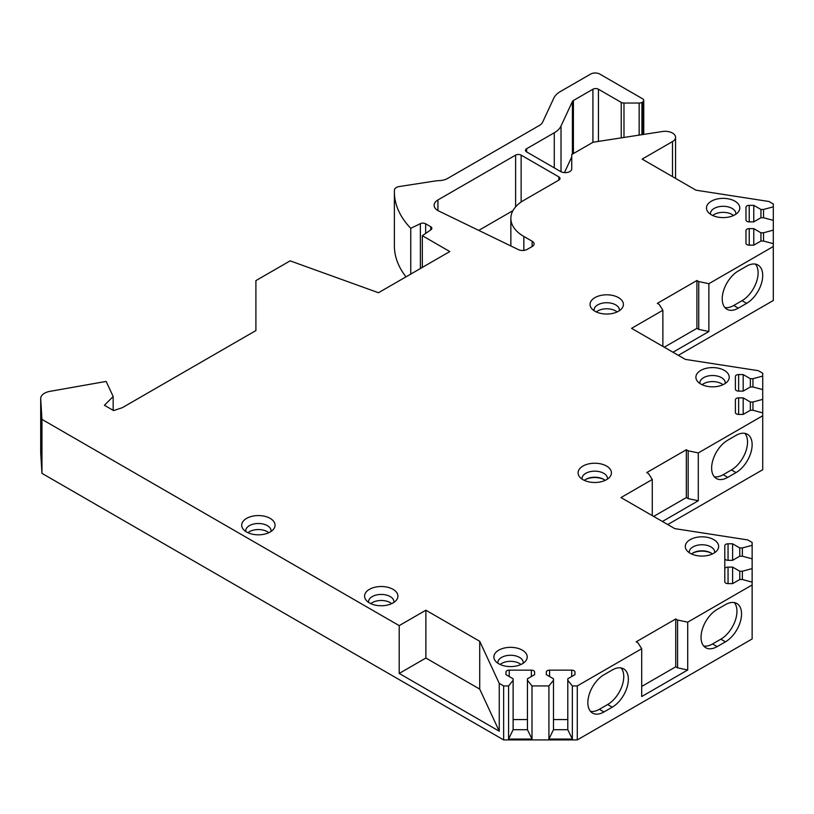 <?xml version="1.0" encoding="UTF-8"?>
<svg xmlns="http://www.w3.org/2000/svg" width="814" height="814" viewBox="0 0 814 814"><rect width="100%" height="100%" fill="white"/><g stroke="black" fill="none" stroke-linecap="round" stroke-linejoin="round"><path stroke-width="1.22" d="M672.506 176.628L672.506 141.575L642.154 159.106L695.99 190.191L768.955 201.496L773.3 203.999L773.3 206.848L763.542 209.473L760.937 209.473L753.774 205.342L749.226 205.342A3.256 1.882 0 0 0 745.97 207.224L745.97 219.994A3.256 1.882 0 0 0 749.226 221.876L753.774 221.876L760.937 217.745L763.542 217.745L773.3 220.37L773.3 230.138L763.542 232.773L760.937 232.773L753.774 228.632L749.226 228.632A3.256 1.882 0 0 0 745.97 230.515L745.97 243.284A3.256 1.882 0 0 0 749.226 245.167L753.774 245.167L760.937 241.036L763.542 241.036L773.3 243.661L773.3 246.51L708.882 283.699L698.758 281.573L696.916 280.515L657.336 303.357L659.177 304.426L662.871 310.266L631.572 328.337L685.378 359.401L758.292 370.675L762.718 373.229L762.718 376.078L752.95 378.703L750.355 378.703L743.192 374.572L738.634 374.572A3.256 1.882 0 0 0 735.388 376.455L735.388 389.224A3.256 1.882 0 0 0 738.634 391.107L743.192 391.107L750.355 386.976L752.95 386.976L762.718 389.601L762.718 399.369L752.95 402.004L750.355 402.004L743.192 397.873L738.634 397.873A3.256 1.882 0 0 0 735.388 399.745L735.388 412.525A3.256 1.882 0 0 0 738.634 414.397L743.192 414.397L750.355 410.266L752.95 410.266L762.718 412.891L762.718 415.74L698.29 452.93L688.166 450.803L686.324 449.745L646.754 472.588L648.595 473.656L652.279 479.497L620.99 497.568L674.796 528.632L747.72 539.916L752.136 542.46L752.136 545.309L742.368 547.934L739.763 547.934L732.61 543.803L728.052 543.803A3.256 1.882 0 0 0 724.796 545.685L724.796 558.455A3.256 1.882 0 0 0 728.052 560.337L732.61 560.337L739.763 556.206L742.368 556.206L752.136 558.831L752.136 568.61L742.368 571.235L739.763 571.235L732.61 567.104L728.052 567.104A3.256 1.882 0 0 0 724.796 568.976L724.796 581.756A3.256 1.882 0 0 0 728.052 583.628L732.61 583.628L739.763 579.497L742.368 579.497L752.136 582.122L752.136 638.959L577.279 739.916L503.642 739.916L41.952 473.351L41.952 419.373L399.196 625.62L425.885 610.215L425.885 658.027L399.196 673.443L399.196 625.62M41.952 419.373L40.71 398.809L40.71 452.798A13.014 7.519 0 0 1 40.7 452.533L40.7 398.545A13.014 7.519 0 0 0 40.71 398.809M639.153 135.114L639.153 103.042A3.907 2.259 0 0 0 641.92 102.391L642.612 101.984A3.907 2.259 0 0 0 643.762 100.387A3.907 2.259 0 0 0 642.612 98.799L599.816 74.084A6.512 3.755 0 0 0 590.618 74.084L560.5 91.473A26.028 15.028 0 0 0 553.764 98.219L542.653 122.141A13.014 7.519 180 0 1 539.285 125.509L447.619 178.439A13.014 7.519 180 0 1 439.357 180.616A26.028 15.028 0 0 0 434.513 181.084L399.247 186.548A6.512 3.755 0 0 0 394.424 190.089A130.148 75.142 0 0 0 394.383 191.829A130.148 75.142 0 0 0 410.755 228.317L420.38 223.657A3.907 2.259 180 0 1 425.651 223.789L430.718 226.719A3.907 2.259 180 0 1 431.858 228.307A3.907 2.259 180 0 1 430.942 229.762L422.324 235.694L449.806 251.557L378.479 292.735L290.13 260.856L255.901 280.616L255.901 330.565L122.324 407.682L113.614 410.582L104.416 405.27L113.166 396.52L106.166 381.42L49.908 391.361A13.014 7.519 0 0 0 40.7 398.545M639.153 103.042L623.982 103.042A3.907 2.259 0 0 1 621.224 102.391L598.443 89.235L598.443 141.402M554.283 167.877L554.283 132.763A26.028 15.028 0 0 0 561.019 126.028L572.405 101.506A3.907 2.259 180 0 1 573.412 100.498L592.918 89.235A3.907 2.259 180 0 1 598.443 89.235M554.283 132.763L526.638 148.728L526.638 151.913A3.907 2.259 180 0 1 525.488 150.325A3.907 2.259 180 0 1 526.638 148.728M526.638 151.913L560.622 171.54A6.512 3.755 180 0 0 567.714 172.354A6.512 3.755 180 0 0 571.733 168.885L571.733 154.548L593.06 142.236L662.443 131.512A10.409 6.013 0 0 1 675.559 137.322A10.409 6.013 0 0 1 672.506 141.575M577.279 739.916L577.279 685.927L641.697 648.727L638.013 642.887L636.172 641.829L675.742 618.976L677.574 620.034L687.718 622.161L752.136 584.971M577.279 685.927L572.344 685.927L567.796 680.29L567.796 678.784L574.949 674.653L574.949 672.028A3.256 1.882 0 0 0 571.693 670.146L549.572 670.146A3.256 1.882 0 0 0 546.316 672.028L546.316 674.653L553.479 678.784L553.479 680.29L548.921 685.927L532 685.927L527.441 680.29L527.441 678.784L534.605 674.653L534.605 672.028A3.256 1.882 0 0 0 531.349 670.146L509.228 670.146A3.256 1.882 0 0 0 505.972 672.028L505.972 674.653L513.125 678.784L513.125 680.29L508.577 685.927L503.642 685.927L499.257 683.394L479.721 641.29L425.885 610.215M713.766 539.641A16.677 9.626 0 0 0 692.521 538.522A16.677 9.626 0 0 0 686.751 550.376A16.677 9.626 0 0 0 690.191 553.255A16.677 9.626 0 0 0 717.195 550.376A16.677 9.626 0 0 0 713.766 539.641M606.552 466.056A16.677 9.626 0 0 0 585.307 464.926A16.677 9.626 0 0 0 579.537 476.79A16.677 9.626 0 0 0 582.966 479.67A16.677 9.626 0 0 0 609.981 476.79A16.677 9.626 0 0 0 606.552 466.056M724.348 370.411A16.677 9.626 0 0 0 703.103 369.291A16.677 9.626 0 0 0 697.344 381.145A16.677 9.626 0 0 0 700.773 384.025A16.677 9.626 0 0 0 727.777 381.145A16.677 9.626 0 0 0 724.348 370.411M618.508 297.619A16.677 9.626 0 0 0 597.273 296.5A16.677 9.626 0 0 0 591.503 308.353A16.677 9.626 0 0 0 594.932 311.233A16.677 9.626 0 0 0 621.947 308.353A16.677 9.626 0 0 0 618.508 297.619M734.93 201.18A16.677 9.626 0 0 0 713.685 200.061A16.677 9.626 0 0 0 707.926 211.915A16.677 9.626 0 0 0 711.355 214.794A16.677 9.626 0 0 0 738.359 211.915A16.677 9.626 0 0 0 734.93 201.18M522.344 650.162A16.677 9.626 0 0 0 501.098 649.043A16.677 9.626 0 0 0 495.329 660.897A16.677 9.626 0 0 0 498.758 663.776A16.677 9.626 0 0 0 525.773 660.897A16.677 9.626 0 0 0 522.344 650.162M393.03 589.326A16.677 9.626 0 0 0 371.795 588.207A16.677 9.626 0 0 0 366.025 600.06A16.677 9.626 0 0 0 369.454 602.94A16.677 9.626 0 0 0 396.469 600.06A16.677 9.626 0 0 0 393.03 589.326M270.177 518.386A16.677 9.626 0 0 0 248.931 517.266A16.677 9.626 0 0 0 243.162 529.131A16.677 9.626 0 0 0 246.591 532A16.677 9.626 0 0 0 273.606 529.131A16.677 9.626 0 0 0 270.177 518.386M510.856 245.95L510.856 218.386A44.251 25.549 0 0 1 523.433 200.549L558.862 180.087A3.907 2.259 180 0 0 560.012 178.5A3.907 2.259 180 0 0 558.862 176.903L521.133 155.118L521.133 202.014M510.856 218.386A44.251 25.549 0 0 0 523.84 236.467L532.132 241.219A6.512 3.755 180 0 1 534.086 243.854A6.512 3.755 180 0 1 532.173 246.51L527.187 249.389A6.512 3.755 0 0 1 518.406 249.613L438.777 211.03A13.014 7.519 0 0 1 434.127 205.281A13.014 7.519 0 0 1 437.932 199.959L515.608 155.118A3.907 2.259 180 0 1 521.133 155.118M714.621 552.726A12.688 7.326 180 0 0 714.661 552.085A12.688 7.326 180 0 0 710.948 546.906A12.688 7.326 0 0 0 697.12 545.309A12.688 7.326 0 0 0 689.285 552.085A12.688 7.326 0 0 0 689.336 552.726M712.403 553.958A12.688 7.326 0 0 0 710.948 552.96A12.688 7.326 0 0 0 691.554 553.958M607.397 479.141A12.688 7.326 180 0 0 607.447 478.49A12.688 7.326 180 0 0 603.734 473.31A12.688 7.326 0 0 0 589.906 471.723A12.688 7.326 0 0 0 582.071 478.49A12.688 7.326 0 0 0 582.122 479.141M605.178 480.372A12.688 7.326 0 0 0 603.734 479.365A12.688 7.326 0 0 0 584.33 480.372M725.203 383.496A12.688 7.326 180 0 0 725.254 382.855A12.688 7.326 180 0 0 721.53 377.665A12.688 7.326 0 0 0 707.702 376.078A12.688 7.326 0 0 0 699.867 382.855A12.688 7.326 0 0 0 699.918 383.496M702.136 384.727A12.688 7.326 0 0 1 721.53 383.73A12.688 7.326 180 0 1 722.985 384.727M619.362 310.704A12.688 7.326 180 0 0 619.413 310.053A12.688 7.326 180 0 0 615.699 304.874A12.688 7.326 0 0 0 601.861 303.286A12.688 7.326 0 0 0 594.037 310.053A12.688 7.326 0 0 0 594.078 310.704M596.296 311.935A12.688 7.326 0 0 1 615.699 310.938A12.688 7.326 180 0 1 617.144 311.935M735.785 214.265A12.688 7.326 180 0 0 735.836 213.614A12.688 7.326 180 0 0 732.112 208.435A12.688 7.326 0 0 0 718.284 206.848A12.688 7.326 0 0 0 710.449 213.614A12.688 7.326 0 0 0 710.5 214.265M712.718 215.496A12.688 7.326 0 0 1 732.112 214.499A12.688 7.326 180 0 1 733.567 215.496M523.188 663.247A12.688 7.326 180 0 0 523.239 662.596A12.688 7.326 180 0 0 519.525 657.417A12.688 7.326 0 0 0 505.698 655.83A12.688 7.326 0 0 0 497.863 662.596A12.688 7.326 0 0 0 497.914 663.247M500.122 664.478A12.688 7.326 0 0 1 519.525 663.481A12.688 7.326 180 0 1 520.97 664.478M393.884 602.411A12.688 7.326 180 0 0 393.935 601.76A12.688 7.326 180 0 0 390.221 596.581A12.688 7.326 0 0 0 376.394 594.993A12.688 7.326 0 0 0 368.559 601.76A12.688 7.326 0 0 0 368.6 602.411M370.818 603.642A12.688 7.326 0 0 1 390.221 602.635A12.688 7.326 180 0 1 391.666 603.642M271.021 531.471A12.688 7.326 180 0 0 271.072 530.83A12.688 7.326 180 0 0 267.358 525.651A12.688 7.326 0 0 0 253.53 524.063A12.688 7.326 0 0 0 245.696 530.83A12.688 7.326 0 0 0 245.747 531.471M247.955 532.712A12.688 7.326 0 0 1 267.358 531.705A12.688 7.326 180 0 1 268.803 532.712M762.718 415.74L762.718 469.729L667.745 524.562M773.3 246.51L773.3 300.498L678.327 355.331M571.733 156.939L564.448 172.609M394.383 191.829L394.383 245.818A130.148 75.142 0 0 0 406.003 276.852M41.952 473.351L40.71 452.798M478.734 230.393L512.942 210.643M399.196 673.443L499.257 731.216L479.721 689.112L425.885 658.027M499.257 683.394L499.257 731.216M503.642 685.927L503.642 739.916M113.166 396.52L113.166 410.327M422.324 235.694L422.324 267.419M410.755 228.317L410.755 274.104M773.3 230.138L773.3 243.661M773.3 206.848L773.3 220.37M745.97 230.515L745.97 243.284M753.774 228.632L753.774 245.167M760.937 232.773L760.937 241.036M763.542 232.773L763.542 241.036M745.97 207.224L745.97 219.994M753.774 205.342L753.774 221.876M760.937 209.473L760.937 217.745M763.542 209.473L763.542 217.745M708.882 283.699L708.882 331.522L672.985 352.248M662.871 310.266L662.871 346.408M746.611 303.357A22.772 13.146 120 0 0 761.487 283.292A22.772 13.146 120 0 0 757.997 265.038A22.772 13.146 120 0 0 746.611 266.168L738.329 270.95A22.772 13.146 120 0 0 723.453 291.025A22.772 13.146 120 0 0 726.943 309.269A22.772 13.146 120 0 0 738.329 308.14L746.611 303.357L742.012 300.702A22.772 13.146 120 0 0 756.186 282.753A22.772 13.146 120 0 0 755.463 264.123M724.877 307.539A22.772 13.146 120 0 0 733.729 305.484L742.012 300.702M708.882 331.522L698.758 329.395L696.916 328.337L664.244 347.202M696.916 280.515L696.916 328.337M698.758 281.573L698.758 329.395M762.718 399.369L762.718 412.891M762.718 376.078L762.718 389.601M735.388 399.745L735.388 412.525M743.192 397.873L743.192 414.397M750.355 402.004L750.355 410.266M752.95 402.004L752.95 410.266M735.388 376.455L735.388 389.224M743.192 374.572L743.192 391.107M750.355 378.703L750.355 386.976M752.95 378.703L752.95 386.976M698.29 452.93L698.29 500.752L662.403 521.479M652.279 479.497L652.279 515.628M736.029 472.598A22.772 13.146 120 0 0 750.905 452.523A22.772 13.146 120 0 0 747.415 434.269A22.772 13.146 120 0 0 736.029 435.398L727.747 440.181A22.772 13.146 120 0 0 712.861 460.256A22.772 13.146 120 0 0 716.361 478.5A22.772 13.146 120 0 0 727.747 477.38L736.029 472.598L731.43 469.932A22.772 13.146 120 0 0 745.604 451.984A22.772 13.146 120 0 0 744.881 433.353M714.295 476.77A22.772 13.146 120 0 0 723.147 474.715L731.43 469.932M698.29 500.752L688.166 498.626L686.324 497.568L653.652 516.422M686.324 449.745L686.324 497.568M688.166 450.803L688.166 498.626M752.136 568.61L752.136 582.122M752.136 545.309L752.136 558.831M724.796 568.976L724.796 545.685M732.61 567.104L732.61 583.628M739.763 571.235L739.763 579.497M742.368 571.235L742.368 579.497M732.61 543.803L732.61 560.337M739.763 547.934L739.763 556.206M742.368 547.934L742.368 556.206M687.718 622.161L687.718 669.983L641.697 696.55L641.697 648.727M725.447 641.829A22.772 13.146 120 0 0 740.323 621.754A22.772 13.146 120 0 0 736.833 603.5A22.772 13.146 120 0 0 725.447 604.629L717.165 609.411A22.772 13.146 120 0 0 702.279 629.487A22.772 13.146 120 0 0 705.769 647.741A22.772 13.146 120 0 0 717.165 646.611L725.447 641.829L720.838 639.173A22.772 13.146 120 0 0 735.022 621.214A22.772 13.146 120 0 0 734.299 602.584M612.25 707.183A22.772 13.146 120 0 0 627.126 687.108A22.772 13.146 120 0 0 623.636 668.864A22.772 13.146 120 0 0 612.25 669.983L603.957 674.765A22.772 13.146 120 0 0 589.082 694.841A22.772 13.146 120 0 0 592.572 713.095A22.772 13.146 120 0 0 603.957 711.965L612.25 707.183L607.641 704.527A22.772 13.146 120 0 0 621.825 686.568A22.772 13.146 120 0 0 621.102 667.938M703.703 646.001A22.772 13.146 120 0 0 712.555 643.955L720.838 639.173M590.506 711.355A22.772 13.146 120 0 0 599.358 709.309L607.641 704.527M687.718 669.983L677.574 667.856L675.742 666.798L641.697 686.456M675.742 618.976L675.742 666.798M677.574 620.034L677.574 667.856M532 685.927L532 739.061L508.577 739.061L508.577 685.927M548.921 685.927L548.921 739.061L572.344 739.061L567.796 729.71L553.479 729.71L548.921 739.061M572.344 685.927L572.344 739.061M532 739.061L527.441 729.71L513.125 729.71L508.577 739.061M527.441 719.566L513.125 719.566M513.125 680.29L513.125 729.71M505.972 672.028L505.972 674.653M534.605 672.028L534.605 674.653M527.441 680.29L527.441 729.71M553.479 680.29L553.479 729.71M567.796 719.566L553.479 719.566M546.316 672.028L546.316 674.653M574.949 672.028L574.949 674.653M567.796 680.29L567.796 729.71M479.721 641.29L479.721 689.112M711.385 553.225A13.991 8.079 0 0 0 692.561 553.225M604.171 479.629A13.991 8.079 0 0 0 585.347 479.629M558.862 176.903L558.862 180.087M523.84 236.467L523.84 250.417M532.132 241.219L532.132 246.53M515.608 155.118L515.608 206.868M437.932 199.959L437.932 210.592M430.718 226.719L430.718 229.914M425.651 223.789L425.651 233.404M420.38 223.657L420.38 268.549M642.612 101.984L642.612 134.575M641.92 134.686L641.92 102.391M623.982 137.454L623.982 103.042M621.224 137.881L621.224 102.391M592.918 89.235L592.918 142.318M573.412 100.498L573.412 153.581M572.405 101.506L572.405 154.161M561.019 171.754L561.019 126.028M749.226 228.632L749.226 245.167M749.226 205.342L749.226 221.876M738.329 308.14L733.729 305.484M738.634 397.873L738.634 414.397M738.634 374.572L738.634 391.107M727.747 477.38L723.147 474.715M728.052 567.104L728.052 583.628M728.052 543.803L728.052 560.337M717.165 646.611L712.555 643.955M603.957 711.965L599.358 709.309M509.228 670.146L509.228 676.536M531.349 670.146L531.349 676.536M549.572 670.146L549.572 676.536M571.693 670.146L571.693 676.536M643.762 100.387L643.762 134.402M675.559 178.388L675.559 137.322"/></g></svg>
